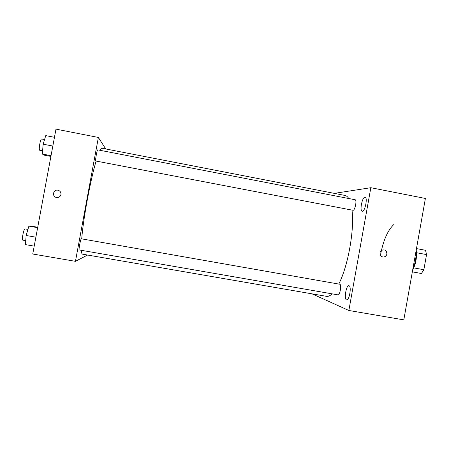 <?xml version="1.0" encoding="UTF-8"?>
<svg xmlns="http://www.w3.org/2000/svg" width="449" height="449" viewBox="0 0 449 449"><rect width="100%" height="100%" fill="white"/><g stroke="black" fill="none" stroke-linecap="round" stroke-linejoin="round"><path stroke-width="0.67" d="M416.47 252.714L426.55 254.583L425.551 250.284L416.476 248.594M426.55 254.583L423.862 269.72L421.426 273.514L412.339 271.864M416.285 251.025C416.975 257.591 415.83 263.816 412.856 269.709M413.77 267.885L423.862 269.72M416.257 249.818C416.408 256.845 415.196 263.675 412.614 270.309M380.46 255.2C383.244 240.378 387.762 230.101 394.009 224.371M334.32 193.373L370.835 187.704L425.388 198.452L403.808 319.868L348.856 310.484L311.993 293.837M364.874 197.218C362.119 197.218 359.475 211.052 362.197 211.232C364.891 212.141 367.944 197.397 365.093 197.223L364.874 197.218M349.019 285.744L348.924 285.721C346.173 284.913 343.782 299.679 346.639 299.865C349.316 300.718 351.758 286.226 349.019 285.744M370.835 187.704L348.856 310.484M386.903 253.982C386.555 255.509 385.657 256.48 384.198 256.89C380.657 257.889 378.378 252.445 381.487 250.402C384.821 249.122 386.628 250.318 386.903 253.982C386.555 255.509 385.652 256.48 384.198 256.89C380.657 257.889 378.378 252.445 381.482 250.402C384.821 249.122 386.623 250.318 386.903 253.982M352.965 210.284C354.906 210.946 357.174 199.867 355.12 199.749L97.736 149.854C97.074 149.427 95.003 161.163 95.766 161.006L352.965 210.284M338.018 294.87C339.983 295.493 341.807 284.312 339.753 284.239L81.353 238.795C80.691 238.374 78.457 250.104 79.232 249.941L338.018 294.87M81.325 250.306C81.482 252.765 81.864 254.044 82.481 254.151L326.474 296.34C328.191 296.637 330.082 295.807 332.148 293.854M338.759 284.065C348.031 266.347 354.654 229.243 351.988 210.098M348.738 198.514C347.644 196.741 346.398 195.719 344.995 195.444L101.929 148.209C101.435 148.108 100.795 148.804 100.015 150.297M81.712 238.857C83.245 218.764 90.502 179.611 96.114 161.073M105.717 148.945L98.382 137.456L75.454 261.329L87.606 255.038M98.382 137.456L55.979 129.132L32.743 254.011L75.454 261.329M60.952 194.535C60.301 196.729 58.802 197.706 56.467 197.465C51.59 196.651 53.285 188.973 58.056 190.247C60.177 190.943 61.143 192.368 60.952 194.535C61.143 192.368 60.183 190.943 58.061 190.247L58.056 190.247C53.285 188.973 51.59 196.651 56.467 197.465M54.458 137.304L45.759 135.615L43.149 144.185L42.329 154.029L44.097 155.124L50.905 156.42M43.149 144.185L52.83 146.054M42.329 154.029L51.04 155.696M42.593 150.819L39.759 150.275C38.367 150.314 40.388 138.438 41.684 138.988L44.563 139.549M37.722 227.261L30.891 226.055L28.899 226.128L26.143 235.489L25.453 244.621L34.208 246.136M26.143 235.489L35.875 237.184M28.899 226.128L37.643 227.671M25.756 240.658L22.865 240.153C21.457 240.209 23.786 228.367 25.077 228.9L27.933 229.4"/></g></svg>
